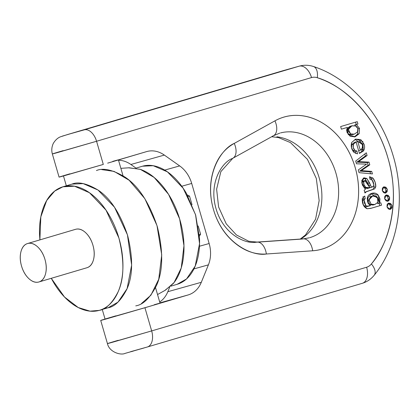 <?xml version="1.0" encoding="UTF-8"?>
<svg xmlns="http://www.w3.org/2000/svg" width="420" height="420" viewBox="0 0 420 420"><rect width="100%" height="100%" fill="white"/><g stroke="black" fill="none" stroke-linecap="round" stroke-linejoin="round"><path stroke-width="0.63" d="M118.881 237.967C124.441 260.468 124.21 278.366 118.188 291.674C112.303 303.135 105.971 309.372 99.183 310.385L90.027 311.157L78.236 307.534L64.517 297.029L51.266 278.313L53.298 281.978C57.409 289.018 62.071 294.94 67.289 299.749C72.508 304.553 77.879 307.881 83.402 309.724C88.93 311.567 94.19 311.787 99.183 310.385C104.176 308.983 108.528 306.065 112.229 301.633C115.93 297.197 118.708 291.585 120.551 284.797C122.398 278.003 123.181 270.554 122.887 262.442C122.598 254.326 121.264 246.167 118.881 237.967C116.498 229.766 113.248 222.149 109.137 215.108C105.026 208.068 100.359 202.141 95.146 197.337C89.927 192.528 84.556 189.205 79.028 187.362C73.505 185.514 68.245 185.293 63.252 186.701C58.254 188.102 53.907 191.016 50.206 195.452C46.499 199.883 43.727 205.496 41.879 212.289C40.031 219.077 39.254 226.532 39.543 234.644L39.879 239.894L40.819 216.878L46.678 200.524L54.71 191.063L62.921 186.795L74.513 186.212L89.439 192.722L105.992 210.11L118.881 237.967M62.921 186.795L71.972 184.112L83.176 183.619L98.017 190.04L114.508 207.223L127.444 234.848L131.644 265.12L127.108 288.608L118.036 302.096L108.234 307.708L99.183 310.385M86.966 267.734A20.034 12.17 -106.5 0 0 92.936 245.254A20.034 12.17 -106.5 0 0 75.626 229.299C78.86 228.391 82.168 229.499 85.549 232.612C88.93 235.725 91.392 239.941 92.936 245.254C94.479 250.567 94.652 255.423 93.455 259.822C92.258 264.222 90.043 266.873 86.809 267.781M75.626 229.299L27.662 243.511A20.034 12.17 73.5 0 1 44.971 259.466A20.034 12.17 73.5 0 1 39.002 281.946A20.034 12.17 73.5 0 1 21.572 266.175A20.034 12.17 73.5 0 1 27.662 243.511L75.626 229.299M44.971 259.466C43.428 254.153 40.966 249.937 37.585 246.823C34.204 243.705 30.896 242.603 27.662 243.511C24.428 244.419 22.213 247.076 21.016 251.475C19.819 255.875 19.992 260.731 21.536 266.044C23.079 271.357 25.541 275.567 28.922 278.681C32.298 281.799 35.605 282.901 38.845 281.993C42.079 281.085 44.294 278.429 45.491 274.029C46.688 269.63 46.515 264.779 44.971 259.466M128.567 167.816L140.075 169.271C145.603 171.119 150.974 174.442 156.188 179.251C161.406 184.054 166.068 189.982 170.184 197.022C174.295 204.062 177.539 211.68 179.923 219.881C182.306 228.081 183.645 236.24 183.934 244.351C184.222 252.467 183.446 259.917 181.597 266.711C179.75 273.499 176.978 279.111 173.276 283.542L164.855 290.472M170.809 286.178L177.188 284.293L186.553 278.933L195.221 266.044L199.553 243.6L195.541 214.672L183.183 188.276L167.428 171.853L153.242 165.716L142.532 166.194L135.849 168.168M142.532 166.194C147.304 164.855 152.334 165.065 157.616 166.824C162.892 168.588 168.026 171.764 173.009 176.358C177.996 180.952 182.453 186.611 186.38 193.337L195.694 215.182L199.521 238.571C199.799 246.32 199.054 253.439 197.29 259.928C195.526 266.416 192.875 271.782 189.336 276.019C185.797 280.256 181.645 283.043 176.873 284.382M71.972 184.112C78.278 181.451 87.008 183.461 98.159 190.139C110.423 198.314 120.236 213.397 127.601 235.384C133.161 257.88 132.93 275.782 126.908 289.086C121.023 300.552 114.692 306.789 107.903 307.802L103.772 308.579M135.755 305.865C143.178 304.757 150.113 297.932 156.55 285.395C163.133 270.837 163.385 251.249 157.306 226.637C149.247 202.582 138.511 186.081 125.097 177.14C112.896 169.832 103.341 167.633 96.442 170.546M101.798 169.628L114.061 171.392L129.134 180.243L144.847 198.671L156.996 225.598L161.732 254.909L158.739 279.253L150.906 295.192L141.466 303.508M157.537 294.546L165.443 290.141L174.079 282.544L181.241 267.976L183.971 245.721L179.645 218.93L168.541 194.318L154.172 177.476L140.401 169.381L129.192 167.774L120.871 168.336M188.144 196.492L189.52 196.082L187.283 194.911L189.52 196.082L192.034 204.745L189.52 196.082L188.144 196.492M199.406 236.166L200.582 234.171L199.406 236.166M199.29 234.554L200.582 234.171L199.29 234.554M198.193 225.95L200.582 234.171L198.193 225.95M379.874 201.941L379.748 198.02L379.874 201.941M280.56 132.914A54.385 43.202 -105.7 0 1 336.126 173.833A54.385 43.202 -105.7 0 1 309.897 237.636A54.385 43.202 -105.7 0 0 336.126 173.833A54.385 43.202 -105.7 0 0 280.56 132.914M300.683 239.033A54.385 43.202 74.3 0 0 320.14 181.456A54.385 43.202 74.3 0 0 276.854 136.789A54.385 43.202 74.3 0 1 320.14 181.456A54.385 43.202 74.3 0 1 300.683 239.033M303.408 238.844A14.312 8.579 86 0 1 312.68 250.777A14.312 8.579 -94 0 0 303.408 238.844A14.312 8.579 86 0 0 302.274 239.033L255.964 242.251C245.348 244.188 223.414 234.297 216.038 208.724C208.567 183.183 221.728 162.892 231.698 158.734A14.312 8.542 61 0 0 232.895 158.23A14.312 8.542 -119 0 0 234.245 143.409L274.932 120.85C282.056 116.902 289.721 115.08 297.922 115.39C306.127 115.705 314.102 118.115 321.846 122.624C329.59 127.139 336.378 133.329 342.216 141.194C348.049 149.063 352.385 157.873 355.215 167.622C358.05 177.371 359.116 187.147 358.412 196.954C357.714 206.756 355.31 215.67 351.209 223.692C347.104 231.714 341.686 238.093 334.945 242.828C328.209 247.564 320.786 250.215 312.68 250.777L266.375 253.995C255.04 254.783 244.388 250.987 234.407 242.613C224.432 234.234 217.466 223.23 213.507 209.606C209.548 195.983 209.528 182.926 213.439 170.431C217.355 157.936 224.291 148.927 234.245 143.409A14.312 8.542 61 0 1 232.895 158.23M140.852 348.899L143.861 348.022M131.381 351.635L133.182 351.12M62.213 136.164L299.166 66.181L62.213 136.164M111.458 317.147L115.82 315.851L111.458 317.147C104.407 319.221 94.3 322.298 106.397 318.906L149.294 306.453L105.305 319.043M159.705 301.996A28.623 22.738 74.3 0 0 167.827 291.701L169.649 287.228L167.827 291.701L201.306 282.303A28.623 22.738 -105.7 0 1 188.228 294.919L159.952 302.857L188.228 294.919L149.294 306.453L188.228 294.919A28.623 22.738 -105.7 0 0 201.306 282.303L208.409 264.847L193.935 268.91L208.409 264.847L201.306 282.303L167.827 291.701A28.623 22.738 74.3 0 1 159.705 301.996M136.017 168.121L130.872 164.488A28.623 22.738 74.3 0 0 118.524 160.256A28.623 22.738 74.3 0 1 130.872 164.488L164.351 155.09L179.666 165.905A28.623 22.738 -105.7 0 1 191.698 183.446L209.15 243.521A28.623 22.738 -105.7 0 1 208.409 264.847A28.623 22.738 -105.7 0 0 209.15 243.521L199.453 246.241L209.15 243.521L191.698 183.446L181.75 186.239L191.698 183.446A28.623 22.738 -105.7 0 0 179.666 165.905L164.714 170.1L179.666 165.905L164.351 155.09L130.872 164.488L136.017 168.121M107.441 343.602L118.188 340.316C111.137 342.394 101.036 345.466 113.127 342.074L151.667 330.918L107.441 343.602L100.711 320.434L105.047 319.058L144.937 307.744L151.667 330.918L366.629 267.23A14.312 11.366 74.3 0 0 371.401 263.949C382.121 250.603 388.962 234.439 391.918 215.45C394.879 196.466 393.545 177.292 387.917 157.93C382.294 138.569 373.159 121.711 360.512 107.347C347.865 92.983 333.459 83.108 317.3 77.726A14.312 11.366 74.3 0 0 311.53 77.574L96.569 141.267L103.299 164.435L59.309 177.025M112.723 161.385C118.498 159.747 123.569 158.424 107.662 163.144L146.596 151.609L118.172 159.952M159.81 303.261L149.294 306.453C165.207 301.739 160.13 303.062 154.361 304.694M115.82 315.851C99.908 320.57 104.984 319.247 110.754 317.615L149.294 306.453L144.937 307.744L151.667 330.918A14.312 8.694 73.5 0 1 147.373 346.988A14.312 8.694 -106.5 0 0 151.667 330.918L366.629 267.23A14.312 8.694 73.5 0 1 362.318 283.3A14.312 8.694 -106.5 0 0 366.629 267.23A14.312 11.366 -105.7 0 0 371.401 263.949A14.312 7.56 38.8 0 1 374.267 275.168M282.429 70.88L299.166 66.181A28.623 22.738 -105.7 0 1 299.418 66.108L282.676 70.807A28.623 22.738 74.3 0 0 282.429 70.88A28.623 22.738 -105.7 0 1 282.671 70.812L282.356 70.901A14.312 8.694 73.5 0 1 282.429 70.88L67.468 134.568A14.312 8.694 -106.5 0 0 67.4 134.589L60.26 136.889C55.624 138.768 52.815 143.997 52.805 144.648C51.634 147.698 51.482 150.796 52.353 153.946L96.569 141.267L58.028 152.423C45.938 155.815 56.038 152.744 63.089 150.665M146.596 151.609A28.623 22.738 -105.7 0 1 146.848 151.536A28.623 22.738 -105.7 0 1 164.351 155.09A28.623 22.738 -105.7 0 0 146.596 151.609M357.252 121.642L357.94 124.021L354.721 124.945L357.142 127.192L354.737 125.008L356.412 124.535L359.504 128.394L359.184 133.686L359.504 128.394L356.412 124.535L354.721 124.945L356.265 124.488L355.577 122.115L356.265 124.488L357.94 124.021L354.721 124.945L357.94 124.021L357.252 121.642L340.646 126.562L357.252 121.642M360.665 142.186C362.387 143.525 363.006 145.467 362.523 148.008L360.308 150.245L362.523 148.008L362.413 144.632L360.665 142.186L357.782 141.545L360.665 142.186M364.749 195.998L365.18 198.623L363.505 199.091L365.18 198.623L364.051 200.067L364.423 203.102L365.81 205.49L364.051 200.067L365.18 198.623L364.749 195.998L362.292 198.613L364.749 195.998M363.074 196.466L363.505 199.091L362.376 200.534L364.051 200.067L362.376 200.534L363.505 199.091L363.074 196.466M358.57 161.668L360.339 161.71L358.664 162.183L367.337 162.587L368.114 165.275L359.782 171.097L370.031 171.853L370.582 173.759L370.031 171.853L359.782 171.097L361.457 170.63L371.7 171.386L372.44 173.933L359.048 172.657L358.26 169.953L366.597 164.126L356.475 163.8L355.682 161.075L366.303 152.801L367.091 155.505L358.57 161.668L356.895 162.141L367.337 162.587L368.114 165.275L362.439 169.208L364.108 168.74L361.457 170.63L371.7 171.386L370.031 171.853L371.7 171.386L372.44 173.933L359.048 172.657L358.26 169.953L366.597 164.126L356.475 163.8L355.682 161.075L366.303 152.801L367.091 155.505L365.416 155.978L356.895 162.141L360.339 161.71L369.012 162.12L369.789 164.803L364.108 168.74L362.439 169.208L359.767 171.04L361.436 170.567L369.789 164.803L368.114 165.275L369.789 164.803L369.012 162.12L367.337 162.587L369.012 162.12L358.57 161.668L356.895 162.141L365.416 155.978L364.828 153.951L365.416 155.978L367.091 155.505L358.57 161.668M357.509 134.153L358.034 129.675L357.509 134.153L359.184 133.686L355.142 136.784L350.159 136.279L347.041 132.358L347.272 127.433L341.407 129.171L340.646 126.562L341.407 129.171L347.272 127.433L348.259 134.621L355.11 136.794L359.184 133.686L357.509 134.153L354.265 136.983L357.509 134.153M357.83 128.861L359.504 128.394L357.83 128.861M368.214 203.474L369.474 204.692L371.149 204.225L369.065 199.721L372.671 195.977L377.401 197.295L377.921 202.283L374.861 204.53L373.186 204.997L369.474 204.692L367.988 203.049M367.516 201.794L370.997 196.45L372.671 195.977M368.66 206.105C366.681 206.876 365.174 206.829 364.14 205.963L362.817 203.768M362.45 202.456L362.376 200.534L362.439 202.429M362.749 203.574L364.14 205.963L365.81 205.49L367.07 206.131L370.335 205.632L367.799 202.629L367.206 198.576C367.537 195.872 369.054 194.129 371.747 193.358C374.472 192.575 376.672 193.226 378.346 195.305L380.011 199.169L379.37 203.159L380.825 202.792L381.528 205.202L371.621 208.136L367.143 208.751L363.332 205.081L362.292 198.613C362.045 203.763 363.662 207.144 367.143 208.751L370.876 208.352L381.528 205.202L370.519 208.435L381.528 205.202L380.825 202.792L377.717 203.684L378.383 199.972M365.741 187.394L369.962 187.745L367.048 181.76L365.253 180.542L363.731 181.813L363.993 184.684L365.741 187.394C364.067 185.609 363.394 183.75 363.731 181.813L364.885 180.605L369.962 187.745L369.138 187.987L365.741 187.394L364.067 187.866L365.741 187.394M361.967 183.75L362.056 182.285L363.731 181.813L362.056 182.285L363.578 181.015M362.686 149.384L361.667 151.547L359.373 153.29L361.667 151.547L362.612 145.362M359.1 140.054L362.392 144.564L355 139.346M355.32 151.604L355.677 153.5L355.32 151.604L353.005 150.602L355.32 151.604L356.995 151.132L357.514 153.893L353.934 152.355L351.445 147.462L351.75 142.396L355.619 139.13L360.775 139.587L364.13 144.307C364.933 146.969 364.67 149.226 363.342 151.079L359.415 153.421L356.066 141.897L353.446 144.254L353.225 147.362L354.68 150.129L356.995 151.132L354.68 150.129C353.157 148.428 352.748 146.47 353.446 144.254L356.066 141.897L354.391 142.364L351.776 144.722L351.55 147.829L353.005 150.602L354.68 150.129L353.005 150.602C351.482 148.901 351.073 146.942 351.776 144.722L353.446 144.254L351.776 144.722L354.391 142.364L356.066 141.897L359.415 153.421L363.342 151.079L362.838 141.519L355.829 139.067L351.75 142.396C350.632 145.898 351.362 149.221 353.934 152.355L357.514 153.893L356.995 151.132L355.32 151.604M356.108 142.018L358.633 150.717L360.308 150.245L358.633 150.717L356.108 142.018L357.782 141.545L360.308 150.245L357.782 141.545L356.108 142.018M369.138 187.987L367.463 188.459L364.072 187.866M368.288 188.213L369.962 187.745L368.288 188.213L364.119 187.913M368.345 191.032L374.698 188.853L375.779 186.8C375.911 183.719 374.955 180.794 372.918 178.033L369.526 176.694L370.01 179.319L372.204 180.128L373.826 184.821L373.501 186.155L372.839 186.816L369.894 187.74L371.564 187.268L370.498 185.147L371.564 187.268L373.501 186.155L373.826 184.821L373.354 182.296L372.204 180.128L370.01 179.319L369.526 176.694L372.918 178.033L375.155 182.27L375.779 186.8L374.698 188.853L366.408 191.767L364.954 192.98L364.156 190.239L365.479 189.263L362.387 185.052L361.772 180.484L363.725 177.933L366.854 178.469L370.498 185.147L368.823 185.619L370.498 185.147L369.506 182.794L367.831 183.267L365.18 178.936L363.232 178.18M387.014 206.976L387.098 204.545L388.589 203.107L390.616 203.506L391.986 205.506L391.902 207.937L390.411 209.375L388.385 208.976L387.014 206.976L388.616 203.102L391.986 205.506L390.38 209.381L387.014 206.976M382.279 190.685L382.363 188.255L383.854 186.816L385.88 187.21L387.251 189.21L387.167 191.641L385.675 193.079L383.654 192.685L382.279 190.685L383.885 186.805L387.251 189.21L385.649 193.09L382.279 190.685M384.647 198.828L384.731 196.397L386.221 194.959L388.248 195.358L389.618 197.358L389.534 199.789L388.043 201.227L386.017 200.828L384.647 198.828L386.253 194.953L389.618 197.358L388.017 201.238L384.647 198.828M364.733 192.239L374.698 188.853L373.028 189.32L374.11 187.257L373.028 189.32L364.733 192.239L366.408 191.767L364.954 192.98L364.156 190.239L365.479 189.263L361.709 182.359L364.051 177.828L366.854 178.469L365.18 178.936L366.854 178.469L369.506 182.794L367.831 183.267L368.823 185.619L365.18 178.936M373.028 181.429L371.249 178.505L369.658 177.424L371.249 178.505L372.918 178.033L371.249 178.505L373.023 181.429M361.961 183.719L362.056 182.285L363.211 181.072L364.885 180.605M378.336 199.642L377.701 203.627L379.37 203.159L378.362 195.321L371.794 193.342L367.206 198.555L370.335 205.632L368.324 206.199M370.335 205.632C368.356 206.409 366.849 206.362 365.81 205.49L364.14 205.963L365.395 206.598M348.038 133.765L348.92 134.41L346.81 131.549M346.652 130.079L346.663 130.73L350.296 126.231L351.971 125.758L355.635 125.974L351.682 125.848L348.768 128.021L348.542 131.303L350.595 133.938L348.338 129.465L351.971 125.758M354.333 134.127L352.658 134.6L348.92 134.41L350.595 133.938L354.328 134.132L357.514 131.933L357.824 128.567L355.635 125.974C357.929 127.449 358.559 129.439 357.514 131.933L354.333 134.127L350.595 133.938L348.92 134.41L352.653 134.6M346.81 131.555L347.33 132.857M350.007 126.315L347.099 128.489L346.726 129.528M377.921 202.283L378.336 199.553L377.149 197.001C375.832 195.594 374.036 195.353 371.774 196.287L369.044 200.056L371.149 204.225L374.708 204.572L377.921 202.283M374.105 187.268L375.779 186.8L374.105 187.268L373.601 183.141M378.058 198.492L370.97 193.625M374.861 204.53L371.149 204.225L369.474 204.692L373.034 205.039M379.155 203.259L379.853 205.669L379.155 203.259M367.379 206.441L368.361 206.194M368.036 198.319L367.421 201.453M371.348 196.35L370.104 196.754M361.667 151.547L363.342 151.079L361.667 151.547M361.436 170.567L359.782 171.097L361.436 170.567M379.37 203.159L377.717 203.684L379.37 203.159M384.762 193.142A3.265 2.594 74.3 0 0 385.586 189.714A3.265 2.594 74.3 0 0 383.098 187.22M389.492 209.433A3.265 2.594 74.3 0 0 390.322 206.01A3.265 2.594 74.3 0 0 387.833 203.516M387.125 201.29A3.265 2.594 74.3 0 0 387.954 197.862A3.265 2.594 74.3 0 0 385.466 195.368M69.82 173.833C62.774 175.912 52.668 178.983 64.759 175.591L103.299 164.435L96.569 141.267A14.312 8.694 -106.5 0 0 84.205 129.869L67.468 134.568M147.436 346.967L362.25 283.322A14.312 8.694 73.5 0 0 362.318 283.3C367.059 281.841 371.012 279.163 374.178 275.257M313.567 66.538A14.312 7.655 108.4 0 1 317.3 77.726C342.846 85.103 375.842 114.676 387.917 157.93C400.901 200.917 388.957 243.805 371.401 263.949A14.312 7.56 -141.2 0 1 374.189 275.268C399.142 244.729 406.03 196.476 392.569 153.862C380.147 112.697 349.419 78.172 313.451 66.496A14.312 7.655 -71.6 0 0 313.1 66.397M130.552 351.708L147.289 347.009A14.312 8.694 -106.5 0 0 147.362 346.988L362.324 283.3M313.441 66.507C308.768 64.979 304.096 64.843 299.413 66.113A28.623 22.738 74.3 0 0 299.166 66.181A14.312 8.694 73.5 0 1 311.53 77.574A14.312 11.366 -105.7 0 1 317.3 77.726A14.312 7.655 -71.6 0 0 313.446 66.496M373.952 275.536A14.312 7.56 -141.2 0 0 374.189 275.268M311.53 77.574A14.312 8.694 -106.5 0 0 299.166 66.181L84.205 129.869A14.312 8.694 73.5 0 1 96.569 141.267L311.53 77.574M255.964 242.251A14.312 8.579 86 0 1 257.098 242.062A14.312 8.579 86 0 1 266.375 253.995L312.68 250.777A68.696 54.569 74.3 0 0 355.215 167.622A68.696 54.569 74.3 0 0 274.932 120.85A14.312 8.542 61 0 1 273.588 135.671A14.312 8.542 61 0 1 272.386 136.174M273.588 135.671A14.312 8.542 -119 0 0 274.932 120.85L234.245 143.409C221.041 148.922 203.616 175.786 213.507 209.606C223.277 243.464 252.315 256.562 266.375 253.995A14.312 8.579 -94 0 0 257.098 242.062M38.945 281.962L86.909 267.75M27.562 243.542L75.527 229.331M63.473 175.954L66.329 185.782M102.265 309.477L105.068 319.137M160.041 303.167L155.531 287.637M123.029 175.76L118.435 159.952M282.356 70.901L67.394 134.589M300.263 239.064L305.492 234.964L315.567 219.214L319.158 200.587L316.297 178.427L307.451 159.38L290.483 142.611L278.444 137.571L271.682 136.726M52.343 153.951L59.073 177.119M147.362 346.988L124.997 353.414C120.823 355.499 109.258 352.202 107.452 343.597M309.22 237.83L303.319 238.854L257.009 242.072L248.745 241.248L236.413 234.948L226.238 223.855L218.605 206.992L216.62 189.184L220.857 171.623L232.811 158.277L273.504 135.718L279.825 133.114"/></g></svg>
